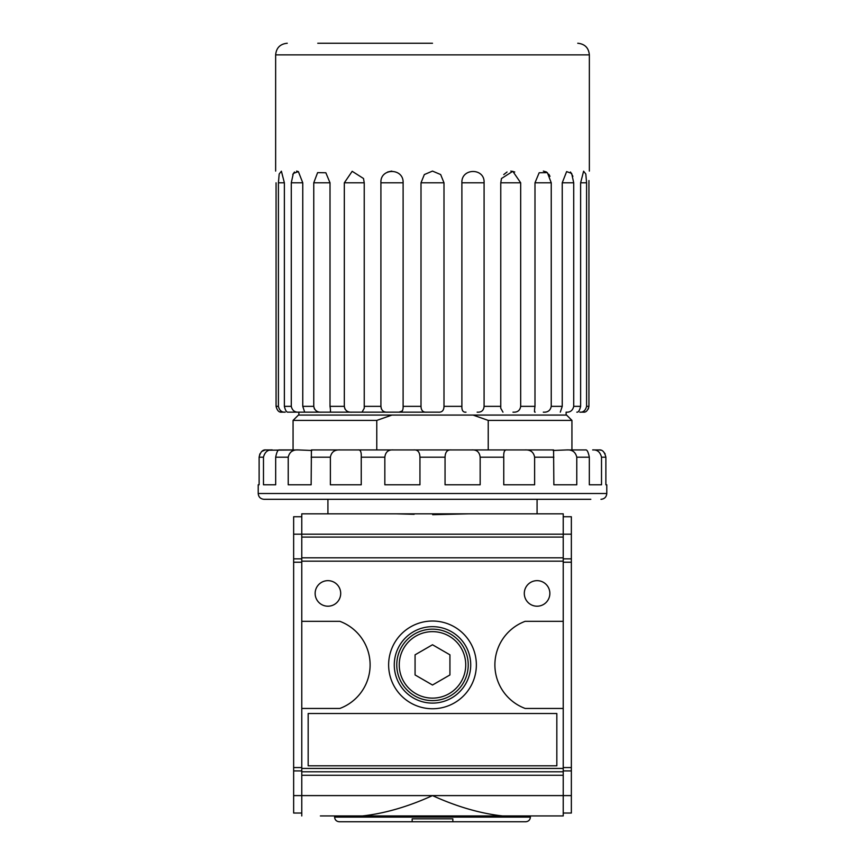 <?xml version="1.0" encoding="UTF-8"?>
<svg xmlns="http://www.w3.org/2000/svg" width="865" height="865" viewBox="0 0 865 865"><rect width="100%" height="100%" fill="white"/><g stroke="black" fill="none" stroke-linecap="round" stroke-linejoin="round"><path stroke-width="1.3" d="M276.065 182.796C275.6 167.724 275.6 167.724 276.065 182.796L276.065 406.355C277.146 410.529 278.984 412.464 281.558 412.162L285.212 412.162C281.774 412.464 279.503 410.529 278.411 406.355L278.411 182.796L279.19 174.016L281.395 171.194L284.369 182.796L284.369 406.355C285.385 410.529 286.661 412.464 288.196 412.162L399.003 412.162L402.214 411.005M387.855 412.162C383.638 412.464 381.324 410.529 380.914 406.355L380.914 182.796C379.984 167.745 403.782 167.702 403.112 182.796L403.112 406.355C403.263 410.529 401.901 412.464 399.003 412.162L426.726 412.162C423.05 412.464 421.136 410.529 421.006 406.355L421.006 182.796L424.337 174.557L432.5 171.086L440.663 174.557L443.994 182.796L443.994 406.355C443.864 410.529 441.961 412.464 438.274 412.162L321.693 412.162C317.26 412.464 314.622 410.529 313.757 406.355L314.449 409.026M461.888 182.796L484.086 182.796C484.995 167.702 461.196 167.745 461.888 182.796L461.888 406.355C461.737 410.529 463.099 412.464 465.997 412.162M484.086 182.796L484.086 406.355C483.686 410.529 481.373 412.464 477.145 412.162M500.77 182.796L520.676 182.796L512.804 171.302L501.484 178.514L500.77 182.796L500.759 408.248L502.976 412.162M520.676 182.796L520.676 406.355C520.016 410.529 517.454 412.464 512.967 412.162M534.992 182.796L551.243 182.796L547.383 172.643L539.154 172.762L534.992 182.796L534.992 406.355C534.311 410.529 534.365 412.464 535.154 412.162L534.451 411.524M551.243 182.796L551.243 406.355C550.389 410.529 547.74 412.464 543.307 412.162M562.239 182.796L573.722 182.796L571.657 173.422L566.629 171.605L562.239 182.796L562.239 406.355L560.304 412.151M573.722 182.796L573.722 406.355C572.716 410.529 570.176 412.464 566.099 412.162M580.631 182.796L586.589 182.796L585.81 174.006L583.605 171.194L580.631 182.796L580.631 406.355C579.615 410.529 578.339 412.464 576.804 412.162M586.589 182.796L586.589 406.355C585.497 410.529 583.237 412.464 579.788 412.162L583.442 412.162C586.016 412.464 587.843 410.529 588.935 406.355L588.319 409.015M588.957 180.536L588.935 182.796C589.4 167.724 589.4 167.724 588.935 182.796L588.935 406.355L586.589 406.355M572.879 176.33L570.5 171.994M549.989 176.33L548.81 174.211M546.507 171.994L543.339 171.086M514.74 171.994L510.826 171.086M507.052 172.005L503.744 174.568M391.78 171.086L387.639 171.994M352.033 412.162C347.557 412.464 344.984 410.529 344.324 406.355L344.324 182.796L364.23 182.796L363.516 178.514L364.23 182.796L364.241 408.248L362.024 412.162M288.196 412.162L298.901 412.162C294.824 412.464 292.284 410.529 291.278 406.355L291.278 182.796L293.343 173.422L298.371 171.605L296.598 171.086M294.489 172.005L292.77 174.525M298.403 171.627A13.072 13.072 0 0 0 298.371 171.605L302.761 182.796L302.761 406.355L304.696 412.151M313.757 182.796L330.008 182.796L325.846 172.762L317.606 172.643L313.757 182.796L313.757 406.355L302.761 406.355M330.008 182.796L330.008 406.355C330.69 410.529 330.635 412.464 329.846 412.162L330.549 411.524M344.324 182.796L352.185 171.302L363.516 178.514M330.008 406.355L344.324 406.355L344.94 408.994M364.23 406.355L380.914 406.355L381.422 409.015M426.726 412.162L438.274 412.162M298.901 412.162L304.664 412.162M285.212 412.162L280.087 411.945M432.5 43.25L317.758 43.25M396.765 664.893A35.735 35.735 0 0 1 450.362 633.948A35.735 35.735 0 0 1 450.362 695.838A35.735 35.735 0 0 1 396.765 664.893M399.252 664.893A33.248 33.248 0 0 1 449.119 636.099A33.248 33.248 0 0 1 449.119 693.676A33.248 33.248 0 0 1 399.252 664.893M415.07 674.949L432.5 685.015L449.93 674.949L449.93 654.827L432.5 644.76L415.07 654.827L415.07 674.949M394.278 664.893A38.222 38.222 0 0 1 451.606 631.785A38.222 38.222 0 0 1 451.606 697.99A38.222 38.222 0 0 1 394.278 664.893M320.374 815.944L362.478 815.944L320.374 815.944M563.223 708.457L563.223 621.319L525.174 621.319A46.483 46.483 0 0 0 525.174 708.457L563.223 708.457L563.223 815.944L362.478 815.944C384.839 813.446 408.183 806.667 432.5 795.605L301.777 795.605L301.777 815.944M563.223 815.944L502.522 815.944C480.161 813.446 456.817 806.667 432.5 795.605L571.354 795.605L571.354 813.035L563.223 813.035M327.921 499.31L327.921 513.832M414.13 514.307L396.213 513.832L468.787 513.832L432.662 514.686M537.079 499.31L537.079 513.832L563.223 513.832L563.223 537.079L301.777 537.079L301.777 708.457L339.826 708.457A46.483 46.483 0 0 0 339.826 621.319L301.777 621.319M363.365 821.75L340.129 821.75M513.259 821.75L524.871 821.75M412.162 821.75L412.162 818.841L452.838 818.841L452.838 821.75L339.253 821.75C336.431 821.469 334.885 819.923 334.604 817.101L334.604 815.944M334.604 817.101L530.396 817.101C530.115 819.923 528.569 821.469 525.747 821.75L452.838 821.75M556.833 713.528L308.167 713.528L308.167 765.817L556.833 765.817L556.833 713.528M315.141 593.433A12.78 12.78 0 0 1 334.312 582.361A12.78 12.78 0 0 1 334.312 604.494A12.78 12.78 0 0 1 315.141 593.433M524.298 593.433A12.78 12.78 0 0 1 543.469 582.361A12.78 12.78 0 0 1 543.469 604.494A12.78 12.78 0 0 1 524.298 593.433M388.634 664.893A43.866 43.866 0 0 1 454.428 626.898A43.866 43.866 0 0 1 454.428 702.877A43.866 43.866 0 0 1 388.634 664.893M585.41 449.93L571.938 449.93L571.938 420.412L566.586 415.07L298.414 415.07L293.062 420.412L376.772 420.412L376.772 449.93M473.036 415.07L488.228 420.412L473.036 415.07M571.938 420.412L488.228 420.412L488.228 449.93M376.772 420.412L391.964 415.07M582.102 412.162L579.788 412.162M325.024 513.832L301.777 513.832L301.777 537.079M396.213 513.832L301.777 513.832M563.223 513.832L468.787 513.832M563.223 775.267L301.777 775.267L301.777 795.605L293.646 795.605L293.646 813.035L301.777 813.035M563.223 771.785L301.777 771.785L301.777 775.267M563.223 768.434L301.777 768.434L301.777 771.785M563.223 537.079L563.223 561.169L301.777 561.169M563.223 557.817L301.777 557.817M301.777 708.457L301.777 768.434M563.223 561.169L563.223 621.319M563.223 516.74L571.354 516.74L571.354 795.605M301.777 516.74L293.646 516.74L293.646 795.605M571.354 558.866L563.223 558.866M571.354 770.91L563.223 770.91M571.354 767.558L563.223 767.558M571.354 562.218L563.223 562.218M301.777 558.866L293.646 558.866M301.777 770.91L293.646 770.91M301.777 767.558L293.646 767.558M301.777 562.218L293.646 562.218M268.377 449.93L265.793 449.93C262.592 449.595 260.376 452.017 259.122 457.196L259.122 484.789L258.213 484.789L258.213 493.504L606.787 493.504L606.787 484.789L605.878 484.789L605.878 457.196C604.624 452.027 602.408 449.605 599.207 449.93L592.676 449.93C597.261 449.595 600.202 452.017 601.521 457.196L601.521 484.789L589.324 484.789L589.324 457.196C588.287 452.027 587.054 449.605 585.637 449.93L566.824 449.93C572.241 449.595 575.549 452.017 576.771 457.196L576.771 484.789L553.86 484.789L553.589 449.93L524.774 449.93C530.364 449.595 533.651 452.017 534.624 457.196L534.624 484.789L503.754 484.789L503.754 457.196C503.484 452.027 504.544 449.605 506.933 449.93L471.587 449.93C476.691 449.595 479.545 452.017 480.161 457.196L480.161 484.789L445.053 484.789L445.053 457.196C445.237 452.027 447.324 449.605 451.303 449.93L413.697 449.93C417.676 449.595 419.763 452.017 419.947 457.196L419.947 484.789L384.839 484.789L384.839 457.196C385.455 452.027 388.32 449.605 393.413 449.93L358.067 449.93C360.456 449.595 361.516 452.017 361.246 457.196L361.246 484.789L330.376 484.789L330.376 457.196C331.36 452.027 334.636 449.605 340.226 449.93L311.411 449.93L311.14 484.789L288.229 484.789L288.229 457.196C289.451 452.027 292.759 449.605 298.176 449.93L269.718 450.2M311.865 450.481L298.176 449.93M279.363 449.93C277.946 449.595 276.714 452.017 275.675 457.196L275.675 484.789L263.479 484.789L263.479 457.196C264.798 452.027 267.739 449.605 272.324 449.93L265.793 449.93M263.479 457.196L259.122 457.196L259.878 453.865M261.781 451.422L265.231 449.951M590.817 499.31L264.02 499.31C260.495 498.964 258.548 497.029 258.213 493.504M592.676 449.93L596.623 449.93M599.207 449.93L601.013 450.211M603.251 451.443L605.122 453.855M524.774 449.93L506.933 449.93M471.587 449.93L393.413 449.93M293.062 450.752L291.667 451.422M279.59 449.93L293.062 449.93L293.062 420.412M358.067 449.93L340.226 449.93M553.135 450.481L566.824 449.93M275.643 171.086L275.643 54.873L589.357 54.873L589.357 171.086M443.994 406.355L461.888 406.355M484.086 406.355L500.77 406.355M520.676 406.355L534.992 406.355M551.243 406.355L562.239 406.355M573.722 406.355L580.631 406.355M276.065 406.355L278.411 406.355M284.369 406.355L291.278 406.355M403.112 406.355L421.006 406.355M421.006 182.796L443.994 182.796M380.914 182.796L403.112 182.796M291.278 182.796L302.761 182.796M278.411 182.796L284.369 182.796M571.354 534.17L293.646 534.17M605.878 457.196L601.521 457.196M589.324 457.196L576.771 457.196M553.86 457.196L534.624 457.196M503.754 457.196L480.161 457.196M445.053 457.196L419.947 457.196M384.839 457.196L361.246 457.196M330.376 457.196L311.14 457.196M288.229 457.196L275.675 457.196M589.357 54.873C588.676 47.813 584.805 43.942 577.744 43.25M275.643 54.873C276.324 47.813 280.195 43.942 287.256 43.25M530.396 817.101L530.396 815.944M566.121 415.07L566.121 412.162M298.879 415.07L298.879 412.162M606.787 493.504C606.452 497.029 604.505 498.964 600.98 499.31"/></g></svg>
